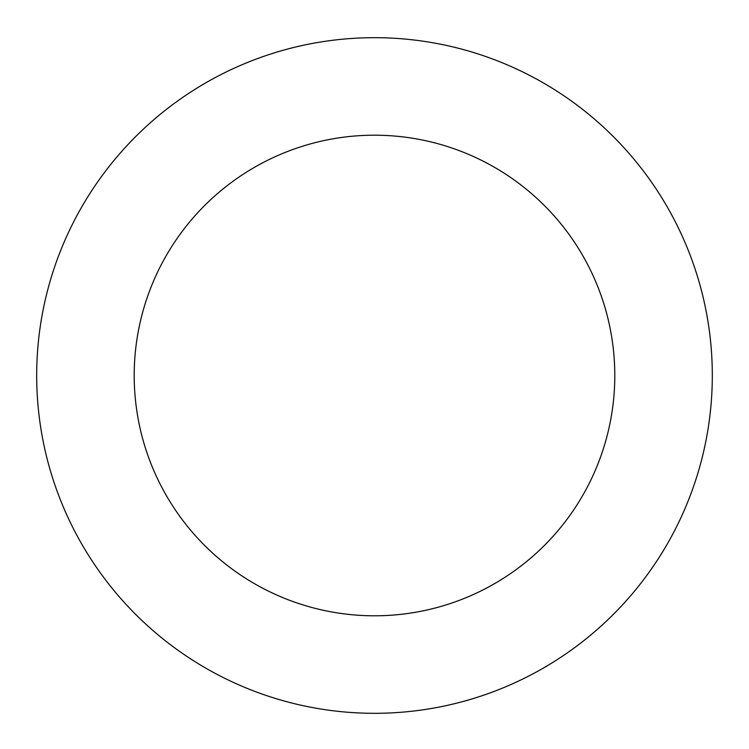 <?xml version="1.0" encoding="UTF-8"?>
<svg xmlns="http://www.w3.org/2000/svg" width="749" height="749" viewBox="0 0 749 749"><rect width="100%" height="100%" fill="white"/><g stroke="black" fill="none" stroke-linecap="round" stroke-linejoin="round"><path stroke-width="1.12" d="M711.55 352.854A337.808 337.808 0 0 0 186.361 94.926A337.808 337.808 0 0 0 225.589 678.716A337.808 337.808 0 0 0 711.55 352.854M614.255 359.389A240.289 240.289 0 0 0 240.672 175.921A240.289 240.289 0 0 0 268.573 591.186A240.289 240.289 0 0 0 614.255 359.389"/></g></svg>

